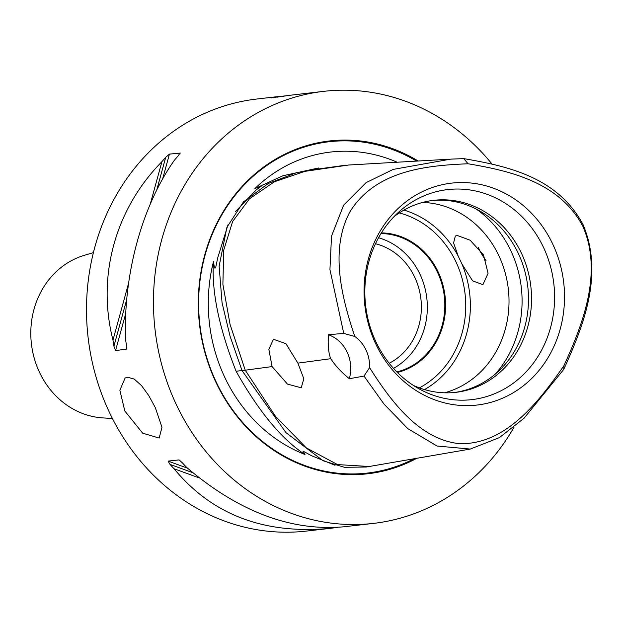 <?xml version="1.0" encoding="UTF-8"?>
<svg xmlns="http://www.w3.org/2000/svg" width="623" height="623" viewBox="0 0 623 623"><rect width="100%" height="100%" fill="white"/><g stroke="black" fill="none" stroke-linecap="round" stroke-linejoin="round"><path stroke-width="0.93" d="M380.965 233.563A70.064 62.791 -96.5 0 1 437.393 272.064A70.064 62.791 -96.5 0 1 396.843 371.915M393.518 368.388A70.064 62.791 83.5 0 0 419.902 274.073A70.064 62.791 83.5 0 0 378.527 237.752M389.196 363.264A63.429 56.841 83.5 0 0 420.922 299.063A63.429 56.841 83.5 0 0 375.474 243.725M124.81 410.985L119.873 390.247L125.106 378.029L127.59 377.211L134.21 379.072L141.538 385.614L148.804 395.652L155.244 407.489L161.98 427.207L159.177 438.047L142.698 433.195L124.81 410.985M228.034 224.739L217.707 257.852L215.768 267.111L215.013 268.217L214.437 267.703L213.463 261.621A156.357 140.12 83.5 0 0 224.895 377.6A156.357 140.12 83.5 0 0 305.013 454.533L302.903 451.06L311.617 455.74L335.018 465.264M397.139 162.221A156.357 140.12 83.5 0 0 254.877 188.598L261.956 185.638L256.302 189.813L235.595 211.501M416.849 458.279A167.501 150.104 -96.5 0 1 215.363 381.081A167.501 150.104 -96.5 0 1 277.687 157.954A167.501 150.104 -96.5 0 1 418.15 161.007M213.463 261.621C211.446 291.291 218.992 327.83 236.094 371.246L242.02 370.56M236.094 371.246C258.709 411.492 281.682 439.254 305.013 454.533M318.423 168.008L283.037 175.709L254.877 188.598M491.991 164.013A217.45 194.867 83.5 0 0 323.835 91.332A217.45 194.867 83.5 0 0 256.528 113.402A217.45 194.867 83.5 0 0 162.72 368.318A217.45 194.867 83.5 0 0 373.426 523.398A217.45 194.867 83.5 0 0 440.734 501.328A217.45 194.867 83.5 0 0 514.084 427.105M93.395 252.603L84.105 255.399A82.836 74.238 83.5 0 0 70.064 261.419A82.836 74.238 83.5 0 0 32.746 352.127A82.836 74.238 83.5 0 0 102.756 417.901L112.444 418.516M444.464 392.809A96.643 86.605 83.5 0 0 498.758 255.492A96.643 86.605 83.5 0 0 422.62 202.428M376.066 342.097A105.708 94.727 -96.5 0 1 398.658 212.139A105.708 94.727 -96.5 0 1 543.373 247.129A105.708 94.727 -96.5 0 1 528.366 369.369A105.708 94.727 -96.5 0 1 418.929 388.775A105.708 94.727 -96.5 0 1 376.066 342.097M552.663 243.92A111.688 100.085 -96.5 0 1 511.584 393.713A111.688 100.085 -96.5 0 1 375.903 344.262A111.688 100.085 -96.5 0 1 416.982 194.469A111.688 100.085 -96.5 0 1 552.663 243.92M413.189 385.302A96.643 86.605 83.5 0 0 455.826 392.342A96.643 86.605 83.5 0 0 521.287 252.907A96.643 86.605 83.5 0 0 433.787 200.31A96.643 86.605 83.5 0 0 403.868 210.122A96.643 86.605 83.5 0 0 393.853 216.82M432.269 200.497A96.643 86.605 -96.5 0 1 518.243 253.257A96.643 86.605 -96.5 0 1 454.299 392.498M397.396 372.468A70.718 63.375 83.5 0 0 445.071 296.291A70.718 63.375 83.5 0 0 381.385 232.901M399.273 212.934A93.193 83.513 -96.5 0 1 464.906 292.615A93.193 83.513 -96.5 0 1 421.576 386.649A93.193 83.513 -96.5 0 1 419.349 387.864M424.52 389.577A96.643 86.605 83.5 0 0 424.567 389.554A96.643 86.605 83.5 0 0 461.884 263.879L458.178 256.069A96.643 86.605 83.5 0 0 403.914 210.091M461.884 263.879L472.6 280.856L482.918 284.641L488.066 273.31L483.518 254.986L470.139 240.205L457.173 235.455L455.32 236.024L453.599 242.954L458.178 256.069M272.103 366.589L268.863 349.371L273.435 339.262L285.902 343.686L297.872 363.123L303.829 378.784L301.228 387.786L287.452 384.103L272.103 366.589L242.043 370.623L285.988 432.658L323.08 460.755L344.418 467.305L366.199 467.016L470.256 449.066L499.405 437.611L524.044 418.235L563.807 369.314C582.661 327.254 604.372 275.319 583.058 224.646C557.421 176.434 506.078 165.967 463.769 158.624L450.803 159.122L393.191 169.401L366.051 182.656L343.639 205.131L331.522 236.14L329.941 269.541L343.74 333.414L354.799 336.459A34.514 30.932 -96.5 0 1 369.595 367.625L363.996 376.09L349.324 378.722A34.514 30.932 83.5 0 0 328.438 334.738C327.76 345.126 328.523 353.116 330.727 358.708L297.872 363.123M486.057 260.609A27.957 11.596 60.4 0 1 479.079 249.091A27.957 11.596 60.4 0 1 478.409 247.65M328.438 334.722L343.732 333.398M349.324 378.722C341.381 372.196 335.182 365.522 330.727 358.708M354.799 336.459C341.614 297.272 329.629 249.932 349.877 211.875C375.7 170.414 426.015 165.492 468.068 163.771C509.863 170.819 559.703 182.095 583.035 226.679C602.955 273.201 582.715 324.264 563.932 365.693C538.451 402.31 505.829 444.472 459.953 443.708C419.832 439.924 391.322 401.96 369.595 367.625M364.003 376.09L384.009 404.062L407.855 428.663L437.035 446.029L470.256 449.066M563.932 365.693L563.807 369.314M468.068 163.771L463.769 158.624M348.716 165.017L297.031 172.493L268.256 183.505L243.437 201.907L226.92 227.286L219.132 266.146L222.061 302.786L230.066 336.256L242.043 370.623M199.352 477.966L174.074 468.753A217.45 194.867 -96.5 0 1 170.017 464.392L168.101 461.098L178.996 459.914M337.573 527.37A217.45 194.867 -96.5 0 1 335.68 527.65L335.291 527.51M179.331 460.085L182.5 462.959A217.45 194.867 83.5 0 0 186.557 467.328C238.508 511.615 290.902 531.442 343.748 526.801L373.426 523.398M335.68 527.65L330.058 528.374C264.004 534.534 212.015 514.66 174.074 468.753M150.377 203.721L161.91 161.684A217.45 194.867 -96.5 0 1 165.726 157.276L169.44 154.107L180.226 153.102M179.837 153.826L180.094 152.884L178.209 155.843A217.45 194.867 83.5 0 0 174.385 160.251C142.036 206.049 123.549 273.466 125.464 338.663A217.45 194.867 83.5 0 0 126.391 344.799L126.235 349.269L115.582 350.492L113.916 346.232A217.45 194.867 -96.5 0 1 112.981 340.088L128.548 283.34M126.547 348.849L126.664 347.727M112.981 340.088C96.651 276.55 115.138 209.141 161.91 161.684M323.835 91.332L288.535 95.451A217.45 194.867 83.5 0 0 283.037 96.339L270.561 97.772A217.45 194.867 -96.5 0 1 276.051 96.884L277.18 97.297M276.051 96.884L286.635 95.74M280.467 96.308L256.878 99.018A217.45 194.867 83.5 0 0 189.571 121.08A217.45 194.867 83.5 0 0 95.763 376.004A217.45 194.867 83.5 0 0 306.461 531.076L330.058 528.374M414.155 458.738A166.762 149.442 -96.5 0 1 216.337 382.312A166.762 149.442 -96.5 0 1 277.671 158.655A166.762 149.442 -96.5 0 1 416.538 161.1M476.494 209.219A106.408 95.358 -96.5 0 1 510.79 250.617A106.408 95.358 -96.5 0 1 495.402 373.987M345.617 165.196L307.373 170.515L274.439 181.752L249.527 198.753L232.628 221.515L223.75 250.049L222.886 284.329L230.051 324.381L245.228 370.194L275.576 416.444L306.36 447.914L337.565 464.594L369.205 466.495M192.85 472.709L170.017 464.392M187.523 468.177L168.101 461.098M113.916 346.232L126.679 299.663M156.762 189.96L165.726 157.276M115.582 350.492L125.729 313.494M162.634 178.918L169.44 154.107M270.561 97.772L271.161 97.99M449.736 159.184L348.319 165.04"/></g></svg>
